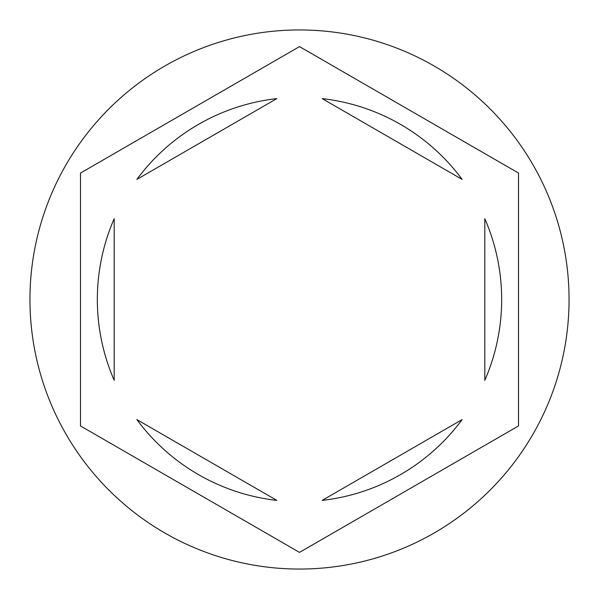 <?xml version="1.0" encoding="UTF-8"?>
<svg xmlns="http://www.w3.org/2000/svg" width="599" height="599" viewBox="0 0 599 599"><rect width="100%" height="100%" fill="white"/><g stroke="black" fill="none" stroke-linecap="round" stroke-linejoin="round"><path stroke-width="0.9" d="M569.05 299.5A269.55 269.55 0 0 0 299.5 29.95A269.55 269.55 0 0 0 29.95 299.5A269.55 269.55 0 0 0 299.5 569.05A269.55 269.55 0 0 0 569.05 299.5M97.338 299.5A202.162 202.162 0 0 0 114.184 380.298L114.184 218.702A202.162 202.162 0 0 0 97.338 299.5M462.129 179.408A202.162 202.162 0 0 0 322.187 98.618L462.129 179.408M484.816 380.298A202.162 202.162 0 0 0 484.816 218.702L484.816 380.298M322.187 500.382A202.162 202.162 0 0 0 462.129 419.592L322.187 500.382M136.872 419.592A202.162 202.162 0 0 0 276.813 500.382L136.872 419.592M518.509 173.059L299.5 46.61L80.491 173.059L80.491 425.941L299.5 552.39L518.509 425.941L518.509 173.059M276.813 98.618A202.162 202.162 0 0 0 136.872 179.408L276.813 98.618"/></g></svg>
